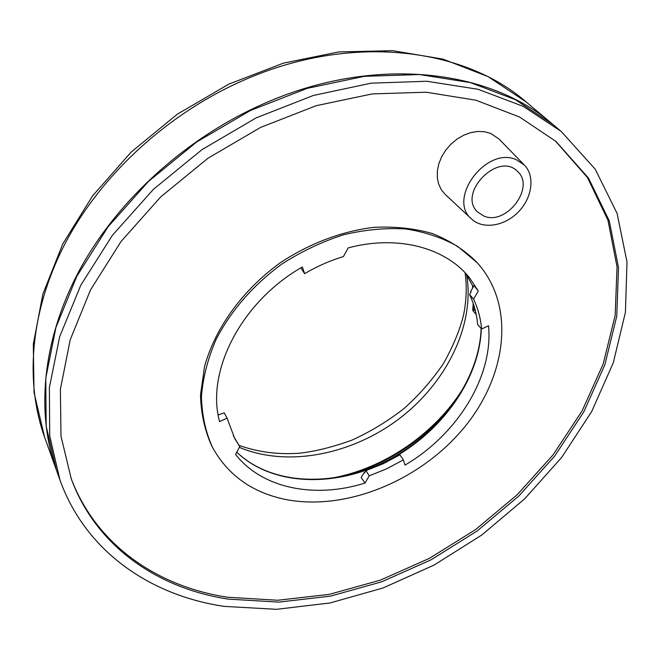 <?xml version="1.0" encoding="UTF-8"?>
<svg xmlns="http://www.w3.org/2000/svg" width="660" height="660" viewBox="0 0 660 660"><rect width="100%" height="100%" fill="white"/><g stroke="black" fill="none" stroke-linecap="round" stroke-linejoin="round"><path stroke-width="0.99" d="M235.537 454.377L239.753 446.655L234.737 438.52L227.065 418.126L219.59 421.624C205.681 371.671 241.172 301.661 302.354 266.986L304.631 273.661C317.113 266.293 330.049 260.609 343.423 256.583L348.166 247.896C398.26 234.506 446.226 247.879 469.895 278.297L478.318 291.068L473.575 299.12C478.005 308.435 480.678 318.409 481.602 329.035L488.54 325.76C493.498 376.571 457.363 434.371 405.034 465.094L403.367 459.871L386.653 468.806L369.262 475.819L365.013 483.029C315.298 498.82 262.449 488.821 235.537 454.377M285.046 499.364C345.172 511.442 419.059 481.264 462.94 429.016C506.896 376.959 516.202 305.827 477.18 262.713L457.792 246.485C442.447 237.806 425.106 231.965 405.784 228.962C385.638 227.741 364.815 229.705 343.307 234.836C321.849 241.783 301.307 251.567 281.663 264.182C252.978 285.392 231.091 310.53 216.01 339.595C207.776 358.825 202.917 377.817 201.44 396.586C201.894 414.818 205.516 431.623 212.305 446.985C227.617 474.919 251.864 492.377 285.046 499.364M341.36 476.71C391.116 463.757 430.724 436.202 460.168 394.061M59.953 479.985L56.413 470.126L46.167 426.187L45.779 378.097L55.918 327.5L76.783 276.375L107.976 226.916L148.483 181.409L196.655 141.999L250.363 110.533L307.114 88.374L364.337 76.321L419.521 74.539L470.489 82.624L515.443 99.709L553.08 124.591L561.091 131.34L523.306 106.392L478.104 89.29L426.797 81.254L371.184 83.168L313.483 95.428L256.212 117.851L201.985 149.647L153.318 189.436L112.373 235.339L80.817 285.178L59.689 336.649L49.384 387.552L49.698 435.88L59.953 479.985C85.643 551.562 150.422 595.51 224.21 606.383L276.532 609.32L330.025 602.968L383.014 587.986L434.016 565.108L481.643 535.12L524.626 498.902L561.701 457.38L591.657 411.601L613.288 362.786L625.424 312.337L627 261.904L617.108 213.427L595.171 169.108L561.091 131.34M228.343 599.123L278.776 602.118L330.412 596.153L381.637 581.831L430.98 559.861L477.106 531.003L518.743 496.097L554.697 456.06L583.778 411.914L604.832 364.84L616.754 316.198L618.511 267.589L609.271 220.869L588.505 178.109L556.141 141.595L519.659 117.076L475.909 100.213L426.178 92.21L372.224 93.91L316.214 105.699L260.609 127.405L207.966 158.251L160.743 196.878L121.052 241.469L90.527 289.88L70.174 339.883L60.39 389.301L60.984 436.178L71.288 478.912C96.302 546.62 157.897 588.472 228.343 599.123M218.188 414.925L224.21 412.846L227.065 418.126M365.079 472.147L364.213 472.436L364.576 473.005L365.953 470.662L383.27 463.691L399.919 454.814L403.367 459.871M478.318 291.068L474.045 285.673L470.654 291.439L470.992 292.124M470.654 291.439L471.1 291.943L469.565 294.55L473.575 299.12M300.877 267.853L304.631 273.661M481.602 329.035L477.626 324.398C476.685 313.805 473.995 303.856 469.565 294.55M233.351 435.831L239.753 446.655M365.013 483.029L361.177 477.592L364.213 472.436M369.262 475.819L365.953 470.662M473.591 304.557L473.36 308.517L475.39 310.86M473.03 287.405L472.873 286.036M483.97 216.1C506.451 225.951 535.895 186.821 517.308 171.22C498.094 151.313 457.248 193.487 477.551 211.959L483.97 216.1M516.565 159.835C486.56 145.555 446.663 199.072 471.669 219.087C482.889 229.647 504.463 226.248 518.248 212.075C532.183 198.058 535.293 176.17 524.386 165.074L516.565 159.835M524.386 165.074L498.935 138.955L490.801 133.46L484.588 131.736L477.832 131.439L470.794 132.602L463.782 135.168L457.099 139.054L451.028 144.078L445.83 150.035L441.713 156.659L438.859 163.672L437.374 170.775L437.299 177.664L438.644 184.074L441.326 189.733L445.219 194.428L471.669 219.087M555.365 140.935L587.441 177.515L607.976 220.267L617.042 266.937L615.161 315.447L603.182 363.957L582.112 410.891L553.047 454.888L517.151 494.785L475.596 529.551L429.577 558.278L380.358 580.14L329.274 594.363L277.769 600.262L227.469 597.226C157.435 586.583 96.162 545.077 70.933 477.947M212.305 446.985L211.382 445.186C204.6 429.825 200.97 413.036 200.508 394.82L204.534 366.58C215.094 328.07 242.715 289.822 280.558 262.589C309.697 243.317 342.161 231.132 373.948 227.337C394.804 226.322 414.282 228.376 432.366 233.516C449.287 240.281 463.774 249.521 475.81 261.22L477.18 262.713M476.182 314.375L472.741 310.398L473.195 303.385M472.717 287.941L472.379 284.971M326.42 478.962C383.32 470.737 439.981 431.31 467.478 380.828M552.824 124.377L552.568 124.162C489.299 68.888 373.593 55.184 264.553 103.364C186.697 137.321 118 199.625 80.008 269.239C42.289 339.042 35.797 412.426 56.191 469.491L56.298 469.813M472.741 310.398L474.672 310.035M473.311 286.927L465.77 273.521M236.75 452.166C272.068 486.106 334.975 487.979 387.667 460.886C440.41 433.785 479.663 380.003 481.313 328.697M466.661 274.84C475.101 325.24 446.498 382.924 398.904 418.951C351.244 454.913 287.166 467.462 239.365 447.364M44.575 437.11L34.039 392.502L33.297 344.248L42.867 294.096L62.774 243.961L92.565 195.904L131.257 151.998L177.309 114.188L228.764 84.158L283.387 63.154L338.819 51.917L392.741 50.68L443.099 59.152L488.078 76.626L526.243 102.019C463.625 47.388 350.658 33.346 244.984 79.678C169.513 112.332 103.199 172.697 66.668 240.587C30.401 308.665 24.412 380.68 44.575 437.11L56.191 469.491M465.762 273.504L473.294 286.96M236.758 452.141C271.78 485.694 334.57 487.641 387.329 460.498C440.121 433.397 479.399 379.549 481.132 328.49M526.243 102.019L552.568 124.162M465.11 272.819C466.95 286.151 466.488 299.962 463.733 314.251C460.036 329.563 453.313 345.939 443.545 363.388C432.465 379.789 419.298 394.828 404.052 408.507C387.857 421.162 370.483 431.706 351.937 440.129C332.26 447.249 314.581 451.621 298.914 453.263C277.786 454.69 257.837 452.067 239.068 445.376"/></g></svg>

